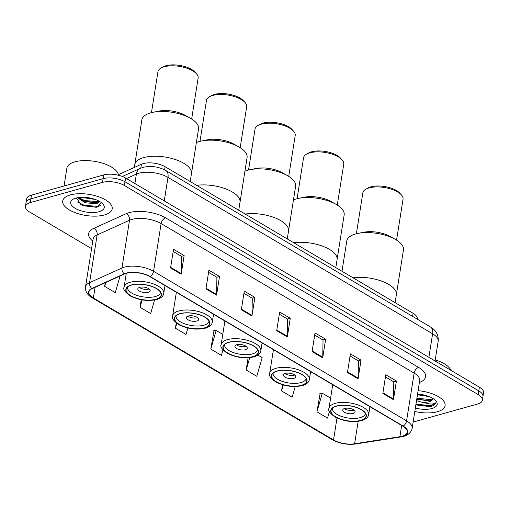 <?xml version="1.0" encoding="UTF-8"?>
<svg xmlns="http://www.w3.org/2000/svg" width="509" height="509" viewBox="0 0 509 509"><rect width="100%" height="100%" fill="white"/><g stroke="black" fill="none" stroke-linecap="round" stroke-linejoin="round"><path stroke-width="0.76" d="M118.355 174.676L141.413 164.242A15.652 6.662 9 0 1 143.214 163.599A15.652 6.662 9 0 1 165.107 166.717L413.098 313.296A15.652 6.662 9 0 1 417.265 318.901L417.227 319.137M413.136 422.044L477.525 404.044A15.652 6.662 -171 0 0 482.367 400.22L483.55 392.757A15.652 6.662 -171 0 0 479.376 387.158L125.602 178.048A15.652 6.662 -171 0 0 103.702 174.924L31.475 195.112A15.652 6.662 -171 0 0 26.633 198.943L26.042 202.671A15.652 6.662 -171 0 1 30.884 198.847A15.652 6.662 -171 0 0 26.042 202.671L25.45 206.399A15.652 6.662 -171 0 0 29.624 212.005L91.575 248.621M482.367 400.22A15.652 6.662 -171 0 0 478.199 394.615L124.419 185.505A15.652 6.662 -171 0 0 102.519 182.387L103.111 178.659L30.884 198.847L103.111 178.659A15.652 6.662 -171 0 1 125.01 181.777A15.652 6.662 -171 0 0 103.111 178.659L103.702 174.924M478.199 394.615L478.791 390.887L125.01 181.777L478.791 390.887A15.652 6.662 -171 0 1 482.958 396.492A15.652 6.662 -171 0 0 478.791 390.887L479.376 387.158M70.477 194.883A25.036 10.664 -171 0 0 62.728 201.004A25.036 10.664 -171 0 0 76.859 213.29A25.036 10.664 -171 0 0 104.44 214.957A25.036 10.664 -171 0 0 112.19 208.836A25.036 10.664 -171 0 0 98.052 196.557A25.036 10.664 -171 0 0 70.477 194.883A25.036 10.664 -171 0 0 62.728 201.004A25.036 10.664 -171 0 0 76.859 213.29A25.036 10.664 -171 0 0 104.44 214.957A25.036 10.664 -171 0 0 112.19 208.836A25.036 10.664 -171 0 0 98.052 196.557A25.036 10.664 -171 0 0 70.477 194.883M414.81 411.476A25.036 10.664 -171 0 0 437.346 411.736A25.036 10.664 -171 0 0 445.095 405.616A25.036 10.664 -171 0 0 418.105 390.683A25.036 10.664 -171 0 1 445.095 405.616A25.036 10.664 -171 0 1 437.346 411.736A25.036 10.664 -171 0 1 414.81 411.476M126.48 273.288A16.695 7.107 9 0 1 149.837 276.616L402.861 426.173A16.695 7.107 9 0 1 407.308 432.147A16.695 7.107 9 0 1 399.883 436.709L354.62 443.759A16.695 7.107 9 0 1 333.529 439.948L93.376 298A16.695 7.107 9 0 1 88.929 292.026A16.695 7.107 9 0 1 92.18 288.635L124.565 273.976A16.695 7.107 9 0 1 126.48 273.288M126.2 273.123A17.109 7.285 -171 0 0 124.228 273.823L91.849 288.482A17.109 7.285 -171 0 0 93.077 298.089L333.223 440.031A17.109 7.285 -171 0 0 354.849 443.937L400.106 436.894A17.109 7.285 -171 0 0 403.16 426.09L150.142 276.533A17.109 7.285 -171 0 0 126.2 273.123M385.447 376.927L393.794 381.858L393.508 399.05A4.174 2.57 120.6 0 1 393.451 399.686L396.403 381.037L385.79 374.764L382.838 393.412L393.451 399.686M393.692 381.795L396.403 381.037M350.071 356.014L358.419 360.945L358.132 378.142A4.174 2.57 120.6 0 1 358.075 378.779L361.027 360.13L350.415 353.857L347.456 372.505L358.075 378.779M358.311 360.887L361.027 360.13M314.696 335.1L323.037 340.037L322.751 357.229A4.174 2.57 120.6 0 1 322.693 357.865L325.645 339.217L315.033 332.943L312.081 351.592L322.693 357.865M322.935 339.974L325.645 339.217M173.181 251.459L181.528 256.39L181.242 273.587A4.174 2.57 120.6 0 1 181.185 274.217L184.137 255.569L173.524 249.295L170.572 267.944L181.185 274.217M181.427 256.332L184.137 255.569M208.556 272.366L216.904 277.303L216.618 294.495A4.174 2.57 120.6 0 1 216.56 295.131L219.513 276.482L208.9 270.209L205.948 288.858L216.56 295.131M216.802 277.24L219.513 276.482M243.938 293.279L252.286 298.217L251.993 315.408A4.174 2.57 120.6 0 1 251.936 316.044L254.894 297.396L244.282 291.123L241.323 309.771L251.936 316.044M252.178 298.153L254.894 297.396M279.314 314.193L287.661 319.124L287.375 336.315A4.174 2.57 120.6 0 1 287.318 336.952L290.27 318.303L279.657 312.03L276.705 330.678L287.318 336.952M287.56 319.067L290.27 318.303M102.519 182.387L30.292 202.576A15.652 6.662 -171 0 0 25.45 206.399M282.527 384.766L281.553 390.925L292.166 397.198L295.252 386.528M320.167 393.355L316.929 411.838L327.541 418.112L329.45 411.52M176.254 322.935L175.42 328.19L186.033 334.464L187.891 328.031M141.235 299.731L140.039 307.277L150.651 313.55L154.571 300.005M105.242 282.718L104.663 286.37L115.276 292.643L120.086 275.999M248.112 357.789L246.171 370.011L256.791 376.285L262.173 357.668L257.847 355.11M214.028 330.621L210.796 349.104L221.409 355.377L222.987 349.918M222.77 334.381L216.179 330.487L213.723 330.64M210.796 349.104L216.179 330.487M175.42 328.19L176.814 323.368M140.039 307.277L142.176 299.896M104.663 286.37L105.789 282.47M246.171 370.011L249.747 357.655M281.553 390.925L283.271 384.982M330.602 398.121L322.312 393.222L319.856 393.374M316.929 411.838L322.312 393.222M118.432 175.242A26.08 11.103 -171 0 0 102.468 163.185A26.08 11.103 -171 0 0 74.938 161.83A26.08 11.103 -171 0 0 66.864 168.205L64.045 186.014M95.145 199.407L85.875 198.077L83.832 197.307M99.917 201.609L96.379 203.823L85.137 202.741L77.514 197.734M99.529 201.379L95.864 202.779L85.321 201.577L82.394 200.4L78.443 197.581M75.924 198.103A17.007 7.241 -171 0 0 73.169 199.21A17.007 7.241 -171 0 0 76.783 209.199A17.007 7.241 -171 0 0 98.994 211.738A17.007 7.241 -171 0 0 102.812 203.905A17.007 7.241 -171 0 0 75.924 198.103M76.407 197.976L81.141 204.809L96.099 207.297L97.079 207.131L101.476 202.843M100.928 205.362L98.059 206.412L84.1 205.254L77.024 201.774M99.185 201.659L84.838 200.591L78.526 197.664M96.449 207.246L84.01 205.84L80.67 204.567M96.634 202.639L84.748 201.176L81.695 200.031M190.296 118.209A28.689 12.216 -171 0 0 152.999 112.298L158.744 111.14A20.347 8.659 -171 0 1 185.193 115.327L190.296 118.209A28.689 12.216 -171 0 1 190.9 118.552A28.689 12.216 -171 0 1 198.548 128.828L191.46 173.582A28.689 12.216 -171 0 0 175.261 159.502A28.689 12.216 -171 0 0 143.665 157.593A28.689 12.216 -171 0 0 134.783 164.604A28.689 12.216 9 0 1 153.553 156.238A28.689 12.216 9 0 1 183.813 163.306A28.689 12.216 9 0 1 191.46 173.582L190.201 181.548M131.602 285.059A17.739 7.552 -171 0 0 126.111 289.392A17.739 7.552 -171 0 0 136.126 298.096A17.739 7.552 -171 0 0 155.659 299.279A17.739 7.552 -171 0 0 161.149 294.94A17.739 7.552 -171 0 0 151.135 286.243A17.739 7.552 -171 0 0 131.602 285.059M160.507 292.249A16.695 7.107 9 0 1 160.488 292.446A16.695 7.107 9 0 1 155.321 296.531A16.695 7.107 9 0 1 136.934 295.417A16.695 7.107 9 0 1 127.511 287.222A16.695 7.107 9 0 1 127.549 287.031L127.511 287.222M139.752 287.324A6.261 2.666 -171 0 0 137.812 288.858A6.261 2.666 -171 0 0 141.349 291.931A6.261 2.666 -171 0 0 148.24 292.344A6.261 2.666 -171 0 0 150.18 290.817A6.261 2.666 -171 0 0 146.649 287.744A6.261 2.666 -171 0 0 139.752 287.324M139.402 287.439A6.261 2.666 -171 0 0 148.762 289.08A6.261 2.666 -171 0 0 149.105 288.972M191.651 119.011L198.128 78.1A20.347 8.659 -171 0 0 196.404 73.703A20.347 8.659 -171 0 0 192.707 70.821A20.347 8.659 -171 0 0 160.946 68.085A20.347 8.659 -171 0 0 157.943 71.737L151.466 112.648M196.404 73.703L194.813 71.96A18.26 7.775 -171 0 0 191.499 69.377A18.26 7.775 -171 0 0 162.995 66.921L160.946 68.085M152.999 112.298A28.689 12.216 -171 0 0 141.871 119.85L134.331 167.442M450.936 370.348A26.08 11.103 -171 0 0 435.22 359.914M429.208 396.613L417.463 394.742M415.847 404.948L431.021 406.405C433.783 405.609 435.36 404.407 435.755 402.804C434.864 403.669 432.962 404.082 430.041 404.038L421.764 402.186A11.79 5.02 -171 0 0 429.1 401.76A11.79 5.02 -171 0 0 432.745 398.878A11.79 5.02 -171 0 0 432.765 398.35M421.764 402.186L416.521 400.666M432.765 398.337C432.854 399.61 431.677 400.481 429.227 400.946L416.756 399.183M415.357 408.033A17.007 7.241 -171 0 0 431.899 408.517A17.007 7.241 -171 0 0 435.717 400.678A17.007 7.241 -171 0 0 417.558 394.119M435.755 402.804L431.129 405.711L415.968 404.165M432.173 399.775L416.903 398.242M430.099 406.615L415.853 404.903M429.787 400.831L416.788 398.986M238.836 146.897A28.689 12.216 -171 0 0 201.539 140.987L207.284 139.829A20.347 8.659 -171 0 1 233.733 144.015L238.836 146.897A28.689 12.216 -171 0 1 239.44 147.241A28.689 12.216 -171 0 1 247.088 157.516L240 202.27A28.689 12.216 -171 0 0 226.289 189.093A28.689 12.216 -171 0 0 196.665 185.365A28.689 12.216 9 0 1 232.352 192.001A28.689 12.216 9 0 1 240 202.27L238.734 210.236M180.135 313.748A17.739 7.552 -171 0 0 174.651 318.08A17.739 7.552 -171 0 0 184.659 326.784A17.739 7.552 -171 0 0 204.198 327.968A17.739 7.552 -171 0 0 209.683 323.635A17.739 7.552 -171 0 0 199.674 314.931A17.739 7.552 -171 0 0 180.135 313.748M209.046 320.937A16.695 7.107 9 0 1 209.021 321.141A16.695 7.107 9 0 1 203.854 325.219A16.695 7.107 9 0 1 185.473 324.106A16.695 7.107 9 0 1 176.05 315.917A16.695 7.107 9 0 1 176.089 315.72M188.292 316.019A6.261 2.666 -171 0 0 186.351 317.546A6.261 2.666 -171 0 0 189.889 320.619A6.261 2.666 -171 0 0 196.779 321.039A6.261 2.666 -171 0 0 198.72 319.506A6.261 2.666 -171 0 0 195.182 316.433A6.261 2.666 -171 0 0 188.292 316.019M187.942 316.127A6.261 2.666 -171 0 0 197.301 317.775A6.261 2.666 -171 0 0 197.645 317.661M240.191 147.699L246.668 106.795A20.347 8.659 -171 0 0 244.944 102.392A20.347 8.659 -171 0 0 241.247 99.51A20.347 8.659 -171 0 0 209.485 96.774A20.347 8.659 -171 0 0 206.482 100.426L199.999 141.337M244.944 102.392L243.353 100.655A18.26 7.775 -171 0 0 240.038 98.065A18.26 7.775 -171 0 0 211.534 95.609L209.485 96.774M201.539 140.987A28.689 12.216 -171 0 0 196.379 142.539M287.375 175.586A28.689 12.216 -171 0 0 250.078 169.682L255.823 168.517A20.347 8.659 -171 0 1 282.272 172.71L287.375 175.586A28.689 12.216 -171 0 1 287.979 175.936A28.689 12.216 -171 0 1 295.627 186.205L288.533 230.959A28.689 12.216 -171 0 0 274.822 217.782A28.689 12.216 -171 0 0 245.204 214.054A28.689 12.216 9 0 1 280.885 220.69A28.689 12.216 9 0 1 288.533 230.959L287.273 238.925M228.675 342.436A17.739 7.552 -171 0 0 223.19 346.775A17.739 7.552 -171 0 0 233.198 355.473A17.739 7.552 -171 0 0 252.731 356.656A17.739 7.552 -171 0 0 258.222 352.323A17.739 7.552 -171 0 0 248.207 343.62A17.739 7.552 -171 0 0 228.675 342.436M257.586 349.632A16.695 7.107 9 0 1 257.56 349.829A16.695 7.107 9 0 1 252.394 353.908A16.695 7.107 9 0 1 234.013 352.794A16.695 7.107 9 0 1 224.59 344.606A16.695 7.107 9 0 1 224.622 344.408L224.59 344.606M236.831 344.708A6.261 2.666 -171 0 0 234.891 346.235A6.261 2.666 -171 0 0 238.428 349.308A6.261 2.666 -171 0 0 245.319 349.728A6.261 2.666 -171 0 0 247.259 348.194A6.261 2.666 -171 0 0 243.722 345.127A6.261 2.666 -171 0 0 236.831 344.708M236.481 344.816A6.261 2.666 -171 0 0 245.834 346.464A6.261 2.666 -171 0 0 246.184 346.355M288.73 176.394L295.207 135.483A20.347 8.659 -171 0 0 293.483 131.08A20.347 8.659 -171 0 0 289.786 128.198A20.347 8.659 -171 0 0 258.018 125.468A20.347 8.659 -171 0 0 255.022 129.121L248.538 170.025M293.483 131.08L291.892 129.343A18.26 7.775 -171 0 0 288.578 126.754A18.26 7.775 -171 0 0 260.067 124.304L258.018 125.468M250.078 169.682A28.689 12.216 -171 0 0 244.912 171.228M335.915 204.274A28.689 12.216 -171 0 0 298.611 198.37L304.357 197.212A20.347 8.659 -171 0 1 330.805 201.399L335.915 204.274A28.689 12.216 -171 0 1 336.513 204.624A28.689 12.216 -171 0 1 344.16 214.893L337.073 259.654A28.689 12.216 -171 0 0 323.361 246.471A28.689 12.216 -171 0 0 293.738 242.748A28.689 12.216 9 0 1 329.425 249.378A28.689 12.216 9 0 1 337.073 259.654L335.813 267.613M277.214 371.131A17.739 7.552 -171 0 0 271.723 375.464A17.739 7.552 -171 0 0 281.738 384.168A17.739 7.552 -171 0 0 301.271 385.345A17.739 7.552 -171 0 0 306.762 381.012A17.739 7.552 -171 0 0 296.747 372.308A17.739 7.552 -171 0 0 277.214 371.131M306.1 378.518L306.132 378.327A16.695 7.107 9 0 1 306.1 378.518A16.695 7.107 9 0 1 300.934 382.596A16.695 7.107 9 0 1 282.546 381.483A16.695 7.107 9 0 1 273.123 373.294A16.695 7.107 9 0 1 273.161 373.097M285.364 373.396A6.261 2.666 -171 0 0 283.43 374.929A6.261 2.666 -171 0 0 286.961 377.996A6.261 2.666 -171 0 0 293.858 378.416A6.261 2.666 -171 0 0 295.793 376.889A6.261 2.666 -171 0 0 292.261 373.816A6.261 2.666 -171 0 0 285.364 373.396M285.021 373.504A6.261 2.666 -171 0 0 294.374 375.152A6.261 2.666 -171 0 0 294.724 375.044M337.27 205.082L343.747 164.172A20.347 8.659 -171 0 0 342.023 159.775A20.347 8.659 -171 0 0 338.326 156.887A20.347 8.659 -171 0 0 306.558 154.157A20.347 8.659 -171 0 0 303.555 157.809L297.078 198.72M342.023 159.775L340.432 158.032A18.26 7.775 -171 0 0 337.111 155.449A18.26 7.775 -171 0 0 308.607 152.993L306.558 154.157M298.611 198.37A28.689 12.216 -171 0 0 293.451 199.916M395.207 239.325A28.689 12.216 -171 0 0 357.91 233.415L363.655 232.257A20.347 8.659 -171 0 1 390.104 236.443L395.207 239.325A28.689 12.216 -171 0 1 395.811 239.669A28.689 12.216 -171 0 1 403.459 249.944L396.365 294.698A28.689 12.216 -171 0 0 382.653 281.522A28.689 12.216 -171 0 0 353.036 277.793A28.689 12.216 9 0 1 388.717 284.429A28.689 12.216 9 0 1 396.365 294.698L395.105 302.664M336.506 406.176A17.739 7.552 -171 0 0 331.015 410.509A17.739 7.552 -171 0 0 341.03 419.212A17.739 7.552 -171 0 0 360.563 420.396A17.739 7.552 -171 0 0 366.054 416.063A17.739 7.552 -171 0 0 356.039 407.359A17.739 7.552 -171 0 0 336.506 406.176M365.392 413.562L365.424 413.378A16.695 7.107 9 0 1 365.392 413.562A16.695 7.107 9 0 1 360.226 417.647A16.695 7.107 9 0 1 341.844 416.534A16.695 7.107 9 0 1 332.415 408.345A16.695 7.107 9 0 1 332.453 408.148L332.415 408.345M344.663 408.447A6.261 2.666 -171 0 0 342.722 409.974A6.261 2.666 -171 0 0 346.254 413.047A6.261 2.666 -171 0 0 353.151 413.461A6.261 2.666 -171 0 0 355.091 411.934A6.261 2.666 -171 0 0 351.554 408.861A6.261 2.666 -171 0 0 344.663 408.447M344.313 408.555A6.261 2.666 -171 0 0 353.666 410.203A6.261 2.666 -171 0 0 354.016 410.089M396.562 240.127L403.039 199.223A20.347 8.659 -171 0 0 401.315 194.82A20.347 8.659 -171 0 0 397.618 191.938A20.347 8.659 -171 0 0 365.85 189.202A20.347 8.659 -171 0 0 362.853 192.854L356.37 233.765M401.315 194.82L399.724 193.083A18.26 7.775 -171 0 0 396.409 190.493A18.26 7.775 -171 0 0 367.899 188.037L365.85 189.202M357.91 233.415A28.689 12.216 -171 0 0 346.782 240.967L341.984 271.259M140.796 168.142L141.413 164.242M164.611 169.866L165.107 166.717M412.602 316.401L413.098 313.296M428.883 357.312L432.612 333.796A10.434 6.426 -59.4 0 0 430.391 326.918C436.048 330.195 438.637 334.973 438.173 341.265A20.869 8.882 -171 0 0 432.612 333.796L167.983 177.38A20.869 8.882 -171 0 0 138.785 173.225A20.869 8.882 -171 0 0 136.387 174.078L134.891 183.533M164.261 200.896L167.983 177.38A10.434 6.426 -59.4 0 0 165.769 170.502L430.391 326.918M31.475 195.112L30.292 202.576M125.602 178.048L124.419 185.505M122.351 176.483L140.357 168.326A10.434 7.928 65.6 0 0 136.387 174.078L126.48 178.564M92.772 241.081A26.08 11.103 9 0 1 93.739 228.376L126.124 213.723A26.08 11.103 9 0 1 165.616 217.846L418.64 367.403A5.217 3.213 -59.4 0 0 414.141 373.116L161.118 223.559A20.869 8.882 -171 0 0 131.92 219.404A20.869 8.882 -171 0 0 129.521 220.257L97.136 234.916A20.869 8.882 -171 0 0 93.077 239.16L93.09 239.096M418.64 367.403A26.08 11.103 9 0 1 419.397 382.507M419.702 380.586A20.869 8.882 -171 0 0 414.141 373.116L406.576 420.854A20.869 8.882 9 0 1 412.144 428.33L419.709 380.522M93.077 298.089A5.217 3.213 -59.4 0 1 92.186 297.81C87.3 294.915 85.073 291.282 85.518 286.898A20.869 8.882 9 0 1 89.578 282.654L121.963 268.001A20.869 8.882 9 0 1 124.361 267.142A20.869 8.882 9 0 1 153.559 271.297A5.217 3.213 120.6 0 1 150.142 276.533M124.228 273.823A5.217 3.964 65.6 0 1 121.963 268.001L129.521 220.257A5.217 3.964 -114.4 0 0 126.124 213.723M333.223 440.031A5.217 3.213 120.6 0 1 332.332 439.757C339.458 443.574 347.208 444.987 355.568 443.988L400.825 436.945C407.276 435.939 411.049 433.07 412.144 428.33M354.849 443.937A5.217 2.844 81.2 0 0 355.568 443.988M93.739 228.376A5.217 3.964 -114.4 0 1 97.136 234.916L89.578 282.654A5.217 3.964 65.6 0 0 91.849 288.482M400.106 436.894A5.217 2.844 81.2 0 0 400.825 436.945M403.16 426.09A5.217 3.213 -59.4 0 0 406.576 420.854L153.559 271.297L161.118 223.559A5.217 3.213 -59.4 0 1 165.616 217.846M333.529 439.948L337.003 418.004M354.62 443.759L358.177 421.325M399.883 436.709L401.665 425.467M93.376 298L95.068 287.324M287.375 336.315L276.801 330.067M251.993 315.408L241.425 309.16M216.618 294.495L206.043 288.247M181.242 273.587L170.668 267.333M322.751 357.229L312.176 350.981M358.132 378.142L347.558 371.888M393.508 399.05L382.933 392.802M155.837 299.381A18 7.66 -171 0 0 156.607 288.539A18 7.66 -171 0 0 131.424 284.951A18 7.66 -171 0 0 130.648 295.793A18 7.66 -171 0 0 155.837 299.381M130.304 282.253A20.086 8.551 9 0 1 152.42 283.589A20.086 8.551 9 0 1 163.758 293.445C163.383 296.155 161.022 298.185 156.689 299.527C147.826 301.423 139.065 300.253 130.399 296.022C124.928 292.141 122.822 289.188 124.088 287.159A20.086 8.551 9 0 1 130.304 282.253M204.37 328.07A18 7.66 -171 0 0 205.146 317.228A18 7.66 -171 0 0 179.963 313.646A18 7.66 -171 0 0 179.187 324.488A18 7.66 -171 0 0 204.37 328.07M178.844 310.942A20.086 8.551 9 0 1 200.96 312.278A20.086 8.551 9 0 1 212.298 322.133C211.916 324.85 209.562 326.873 205.229 328.216C196.366 330.112 187.605 328.948 178.939 324.717C173.461 320.835 171.361 317.877 172.627 315.854A20.086 8.551 9 0 1 178.844 310.942M252.909 356.764A18 7.66 -171 0 0 253.686 345.923A18 7.66 -171 0 0 228.503 342.334A18 7.66 -171 0 0 227.727 353.176A18 7.66 -171 0 0 252.909 356.764M227.383 339.63A20.086 8.551 9 0 1 249.499 340.973A20.086 8.551 9 0 1 260.837 350.822C260.455 353.539 258.101 355.568 253.768 356.904C244.905 358.807 236.144 357.636 227.478 353.405C222 349.524 219.894 346.565 221.167 344.542A20.086 8.551 9 0 1 227.383 339.63M301.449 385.453A18 7.66 -171 0 0 302.219 374.611A18 7.66 -171 0 0 277.036 371.023A18 7.66 -171 0 0 276.266 381.865A18 7.66 -171 0 0 301.449 385.453M275.916 368.325A20.086 8.551 9 0 1 298.039 369.661A20.086 8.551 9 0 1 309.377 379.517C308.995 382.227 306.641 384.257 302.308 385.599C293.445 387.495 284.684 386.325 276.018 382.094C270.54 378.212 268.434 375.26 269.7 373.231A20.086 8.551 9 0 1 275.916 368.325M360.741 420.498A18 7.66 -171 0 0 361.517 409.656A18 7.66 -171 0 0 336.328 406.074A18 7.66 -171 0 0 335.558 416.916A18 7.66 -171 0 0 360.741 420.498M335.208 403.37A20.086 8.551 9 0 1 357.331 404.706A20.086 8.551 9 0 1 368.669 414.561C368.287 417.278 365.933 419.301 361.6 420.644C352.737 422.54 343.976 421.376 335.31 417.145C329.832 413.257 327.726 410.305 328.999 408.282A20.086 8.551 9 0 1 335.208 403.37M140.357 168.326L143.054 167.359C150.957 165.565 158.528 166.615 165.769 170.502M438.173 341.265L435.055 360.957M92.186 297.81L332.332 439.757M85.518 286.898L93.077 239.16M165.005 285.581L163.758 293.445M126.277 273.346L124.088 287.159M213.545 314.269L212.298 322.133M176.356 292.293L172.627 315.854M262.084 342.964L260.837 350.822M224.895 320.982L221.167 344.542M310.624 371.653L309.377 379.517M273.435 349.67L269.7 373.231M369.916 406.697L368.669 414.561M332.727 384.721L328.999 408.282"/></g></svg>
